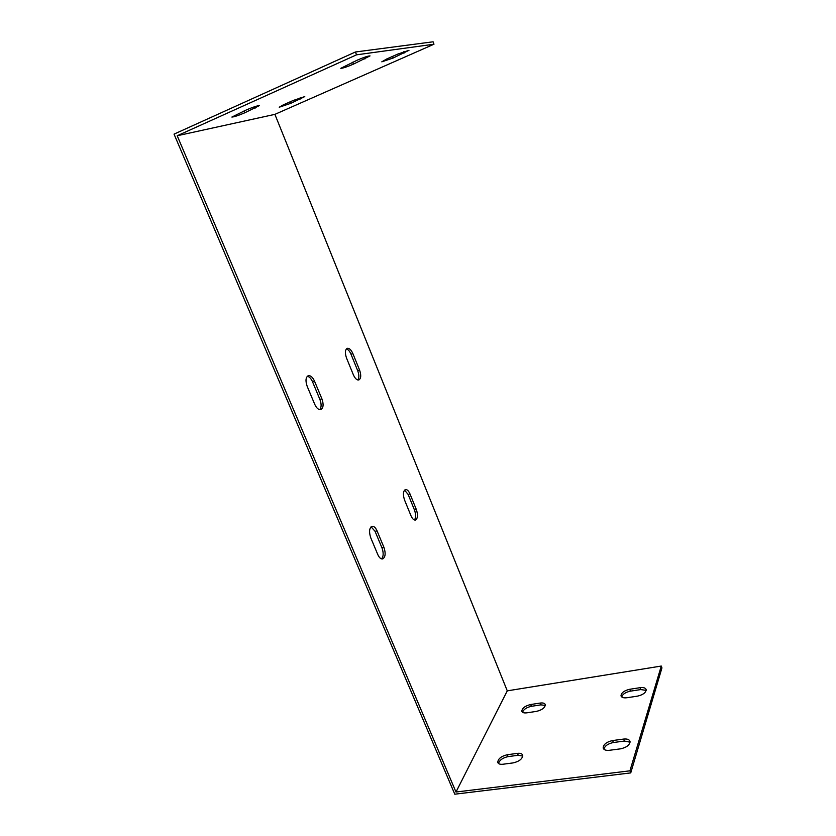 <?xml version="1.0" encoding="UTF-8"?>
<svg xmlns="http://www.w3.org/2000/svg" width="836" height="836" viewBox="0 0 836 836"><rect width="100%" height="100%" fill="white"/><g stroke="black" fill="none" stroke-linecap="round" stroke-linejoin="round"><path stroke-width="1.25" d="M661.286 666.052L629.936 770.823L455.986 792.026L507.274 690.849L661.286 666.052L661.955 667.901L630.731 772.903L454.784 794.2L174.045 134.126L355.436 51.989L433.1 41.8L433.978 44.214L274.898 114.365L507.274 690.849M609.371 750.3C605.839 750.634 603.77 749.85 603.164 747.927C603.446 744.364 606.591 741.908 612.631 740.55L623.666 739.066C627.282 738.7 629.414 739.505 630.03 741.49C629.759 745.033 626.592 747.488 620.531 748.837L609.371 750.3M626.927 697.736C623.531 698.133 621.556 697.485 621.002 695.782C621.294 692.741 624.21 690.578 629.759 689.272L640.104 687.683C643.584 687.265 645.611 687.923 646.176 689.679C645.894 692.71 642.968 694.873 637.398 696.158L626.927 697.736M526.805 712.836C523.953 713.181 522.291 712.638 521.821 711.217C522.155 708.134 525.102 705.908 530.661 704.529L540.223 703.055C543.139 702.689 544.842 703.243 545.323 704.717C544.999 707.789 542.042 710.004 536.461 711.384L526.805 712.836M502.906 764.25C499.991 764.543 498.277 763.905 497.765 762.317C498.089 758.712 501.276 756.183 507.327 754.73L517.463 753.361C520.452 753.048 522.218 753.706 522.751 755.336C522.427 758.931 519.229 761.46 513.147 762.902L502.906 764.25M455.986 792.026L177.201 135.756L274.898 114.365M307.22 386.431C305.307 380.871 305.652 377.287 308.254 375.688C310.564 375.322 312.664 377.151 314.524 381.174L321.881 398.782C323.793 404.384 323.427 407.989 320.784 409.598C318.547 409.953 316.52 408.167 314.702 404.248L307.22 386.431M346.553 358.132C344.808 353.001 345.038 349.73 347.243 348.319C349.27 348.016 351.151 349.772 352.865 353.586L359.574 370.066C361.319 375.228 361.079 378.52 358.843 379.952C356.878 380.244 355.049 378.53 353.367 374.8L346.553 358.132M404.572 500.064C402.785 494.567 403.077 491.066 405.429 489.562C407.101 489.363 408.626 490.826 410.006 493.971L416.328 509.479C418.104 514.997 417.801 518.508 415.429 520.034C413.81 520.222 412.326 518.79 410.978 515.728L404.572 500.064M370.776 537.851C368.822 531.853 369.251 528.007 372.03 526.314C373.901 526.074 375.573 527.589 377.036 530.839L383.933 547.34C385.877 553.359 385.438 557.225 382.637 558.95C380.829 559.169 379.21 557.696 377.778 554.529L370.776 537.851M319.707 409.661C321.515 407.425 321.567 403.997 319.885 399.389L312.539 381.801C311.086 378.551 309.351 376.691 307.334 376.242M357.808 379.972C359.24 377.924 359.198 374.821 357.693 370.661L350.984 354.192C349.678 351.172 348.152 349.406 346.386 348.894M414.426 519.971C415.994 517.724 416.004 514.38 414.447 509.939L408.135 494.442L404.561 490.095M381.582 558.908C383.557 556.452 383.682 552.753 381.947 547.799L375.061 531.32L371.1 526.805M630.072 742.19L624.419 741.051L613.384 742.525C607.991 743.653 604.825 745.869 603.895 749.202M646.186 690.411L640.804 689.564L630.459 691.142C625.61 692.187 622.695 694.12 621.702 696.921M545.344 705.459L540.934 704.852L531.372 706.315C526.555 707.402 523.608 709.388 522.531 712.251M522.793 756.078L518.236 755.263L508.1 756.622C502.76 757.792 499.552 760.081 498.496 763.467M433.978 44.214L356.523 54.831L355.436 51.989M177.201 135.756L356.523 54.831M353.419 64.142C346.909 66.922 342.697 68.322 340.785 68.322L357.369 60.108C363.932 57.297 368.154 55.897 370.034 55.907L353.419 64.142L352.688 62.219M393.192 57.997L381.801 61.833L386.681 59.001L397.56 54.173L408.982 50.317L393.192 57.997L392.586 56.388M290.813 103.33L279.245 107.217L283.247 104.887L293.164 100.487L304.764 96.589L290.813 103.33L290.196 101.804M244.729 112.818C238.218 115.577 233.934 116.998 231.875 117.061L246.39 109.924C252.953 107.133 257.248 105.712 259.275 105.66L244.729 112.818L243.987 111M629.936 770.823L630.731 772.903M623.666 739.066L624.419 741.051M364.266 57.35L364.893 59.001M612.631 740.55L613.384 742.525M640.104 687.683L640.804 689.564M403.422 51.811L403.955 53.232M629.759 689.272L630.459 691.142M540.934 704.852L540.223 703.055M300.636 98.982L300.145 97.749M531.372 706.315L530.661 704.529M518.236 755.263L517.463 753.361M255.126 108.157L254.552 106.757M508.1 756.622L507.327 754.73M312.539 381.801L314.524 381.174M319.885 399.389L321.881 398.782M350.984 354.192L352.865 353.586M357.693 370.661L359.574 370.066M408.135 494.442L410.006 493.971M414.447 509.939L416.328 509.479M375.061 531.32L377.036 530.839M381.947 547.799L383.933 547.34M603.164 747.927L603.446 748.638M621.002 695.782L621.221 696.357M498.005 762.913L497.765 762.317"/></g></svg>
